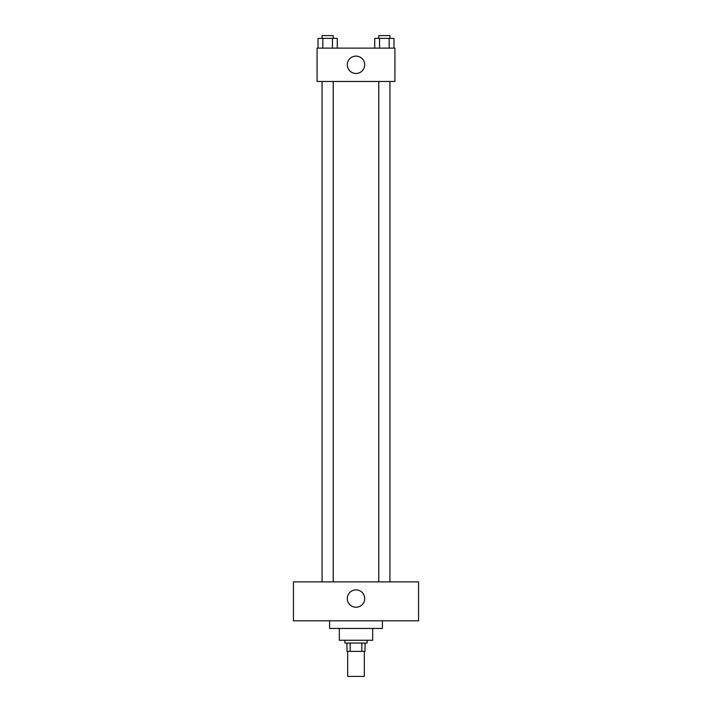 <?xml version="1.0" encoding="UTF-8"?>
<svg xmlns="http://www.w3.org/2000/svg" width="712" height="712" viewBox="0 0 712 712"><rect width="100%" height="100%" fill="white"/><g stroke="black" fill="none" stroke-linecap="round" stroke-linejoin="round"><path stroke-width="1.07" d="M347.661 651.382L347.661 676.4L364.339 676.4L364.339 651.382M361.847 643.043L361.847 651.382L346.967 651.382L346.967 643.043M361.847 651.382L365.034 651.382L365.034 643.043L365.034 651.382M367.116 640.257L367.116 643.043L344.884 643.043L344.884 640.257M350.153 643.043L350.153 651.382M372.679 628.447L372.679 640.257L339.321 640.257L339.321 628.447M382.406 620.802L382.406 628.447L329.594 628.447L329.594 620.802M418.549 620.802L293.451 620.802L293.451 581.882L418.549 581.882L418.549 620.802M356 589.874A8.686 8.686 0 0 1 363.52 602.904A8.686 8.686 0 0 1 348.48 602.904A8.686 8.686 0 0 1 356 589.874M378.793 581.882L378.793 81.471M333.207 81.471L333.207 581.882M394.92 81.471L317.08 81.471L317.08 48.113L394.92 48.113L394.92 81.471M364.686 64.792A8.686 8.686 0 0 1 351.657 72.312A8.686 8.686 0 0 1 351.657 57.263A8.686 8.686 0 0 1 364.686 64.792M393.985 48.113L393.985 38.377L374.726 38.377L374.726 48.113M389.17 38.377L389.17 48.113M379.541 38.377L379.541 48.113M378.793 38.377L378.793 35.6L389.918 35.6L389.918 38.377M337.274 48.113L337.274 38.377L318.015 38.377L318.015 48.113M332.459 38.377L332.459 48.113M322.83 38.377L322.83 48.113M322.082 38.377L322.082 35.6L333.207 35.6L333.207 38.377M389.918 581.882L389.918 81.471M322.082 81.471L322.082 581.882"/></g></svg>
